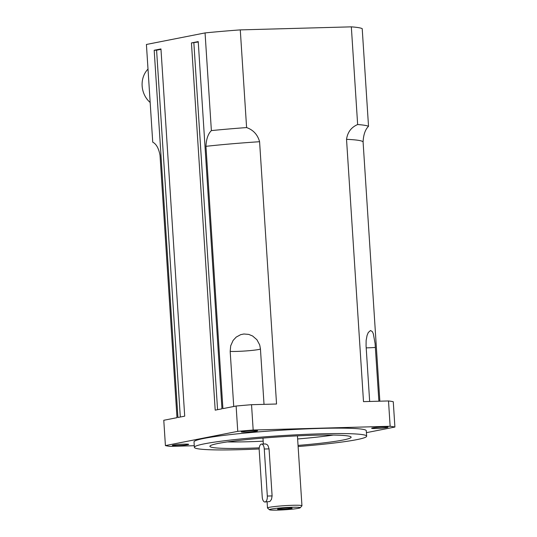 <?xml version="1.0" encoding="UTF-8"?>
<svg xmlns="http://www.w3.org/2000/svg" width="537" height="537" viewBox="0 0 537 537"><rect width="100%" height="100%" fill="white"/><g stroke="black" fill="none" stroke-linecap="round" stroke-linejoin="round"><path stroke-width="0.81" d="M227.332 441.917A69.051 4.82 176.3 0 0 263.177 441.186M297.632 438.964A69.051 4.82 176.3 0 0 333.269 435.071M259.176 448.972A86.316 6.021 -3.7 0 1 194.374 447.321A86.316 6.021 -3.7 0 1 204.349 443.837A86.316 6.021 -3.7 0 1 301.042 434.574A86.316 6.021 -3.7 0 1 366.65 436.185A86.316 6.021 -3.7 0 1 298.122 446.522M298.048 445.415A70.756 4.934 176.3 0 0 342.948 440.045A70.756 4.934 176.3 0 0 351.104 437.091A70.756 4.934 176.3 0 0 296.699 435.896A70.756 4.934 176.3 0 0 218.076 443.461A70.756 4.934 176.3 0 0 209.907 446.227A70.756 4.934 176.3 0 0 259.264 447.838M265.392 443.978L266.889 444.441L268.003 445.636L269.064 448.885L272.105 495.913L271.467 499.417L269.856 501.531L264.929 501.994A5.451 2.564 88.4 0 1 262.237 497.047L259.196 450.013A5.451 2.564 88.4 0 1 261.586 444.065A5.451 2.564 88.4 0 1 264.278 449.013L267.319 496.047A5.451 2.564 88.4 0 1 264.929 501.994M278.428 508.861A7.27 0.51 -3.7 0 1 286.355 508.089A7.27 0.51 -3.7 0 1 292.074 508.183A7.27 0.51 -3.7 0 1 284.872 509.19A7.27 0.51 -3.7 0 1 277.595 509.123A7.27 0.51 -3.7 0 1 278.428 508.861M271.212 509.056A15.445 1.081 -3.7 0 1 289.034 507.378A15.445 1.081 -3.7 0 1 300.223 507.767A15.445 1.081 -3.7 0 1 284.912 509.761A15.445 1.081 -3.7 0 1 269.467 509.754A15.445 1.081 -3.7 0 1 271.212 509.056M300.223 507.767L301.915 505.847A17.265 1.202 176.3 0 0 301.948 505.76A17.265 1.202 176.3 0 0 288.832 505.438A17.265 1.202 176.3 0 0 269.487 507.29A17.265 1.202 176.3 0 0 267.493 507.989A17.265 1.202 176.3 0 0 267.54 508.069L269.467 509.754M256.612 431.13A8.176 0.571 -3.7 0 1 247.456 432.003A8.176 0.571 -3.7 0 1 241.241 431.855A8.176 0.571 -3.7 0 1 242.18 431.526A8.176 0.571 -3.7 0 1 251.343 430.647A8.176 0.571 -3.7 0 1 257.559 430.802A8.176 0.571 -3.7 0 1 256.612 431.13M387.009 427.559A8.176 0.571 -3.7 0 1 377.847 428.439A8.176 0.571 -3.7 0 1 371.631 428.284A8.176 0.571 -3.7 0 1 372.577 427.955A8.176 0.571 -3.7 0 1 381.74 427.076A8.176 0.571 -3.7 0 1 387.949 427.23A8.176 0.571 -3.7 0 1 387.009 427.559M187.749 444.696A8.176 0.571 -3.7 0 1 178.586 445.569A8.176 0.571 -3.7 0 1 172.37 445.421A8.176 0.571 -3.7 0 1 173.317 445.086A8.176 0.571 -3.7 0 1 182.479 444.213A8.176 0.571 -3.7 0 1 188.688 444.361A8.176 0.571 -3.7 0 1 187.749 444.696M194.374 447.321L194.025 441.897A86.316 6.021 -3.7 0 1 203.993 438.407A86.316 6.021 -3.7 0 1 300.693 429.144A86.316 6.021 -3.7 0 1 366.294 430.755L366.65 436.185M236.119 406.026A118.113 8.236 -3.7 0 1 251.538 404.697L253.175 430.023A118.113 8.236 176.3 0 0 237.757 431.352L236.119 406.026L222.909 408.623L205.953 146.326C206.289 139.063 208.094 133.82 211.377 130.598L205.06 32.918L146.413 44.47L152.73 142.151C156.341 144.017 158.771 148.42 160.026 155.374L176.988 417.672L163.778 420.276L165.416 445.596A118.113 8.236 176.3 0 0 170.182 446.375L194.273 445.717M390.144 426.277L388.506 400.951A118.113 8.236 -3.7 0 1 393.265 401.723L394.903 427.049A118.113 8.236 176.3 0 0 390.144 426.277L253.175 430.023M211.377 130.598A109.031 7.605 -3.7 0 1 246.597 127.571L240.281 29.891L351.332 26.85L357.649 124.537C351.285 127.256 347.58 132.189 346.533 139.338L363.495 401.636L388.506 400.951M165.416 445.596L237.757 431.352M177.935 417.484L184.708 416.155L160.959 48.934L154.186 50.263L177.935 417.484M191.447 42.926L215.196 410.147L221.969 408.811L198.227 41.591L191.447 42.926L198.247 41.993M251.538 404.697L276.548 404.012L259.586 141.714C257.619 134.653 253.289 129.934 246.597 127.571M394.903 427.049L366.422 432.661M233.736 406.496L230.178 351.413L230.688 345.828L233.092 340.451L236.213 337.082L240.683 334.658L243.858 334.001L248.698 334.397L252.591 335.987L256.934 339.753L259.693 344.908L260.432 348.808L264.023 404.354M369.664 401.468L366.073 345.922L366.133 340.451L367.06 335.457L368.261 332.537L370.503 330.517L372.282 331.564L373.296 333.672L375.088 343.472L378.887 401.213M357.649 124.537A109.031 7.605 -3.7 0 1 368.523 126.302C365.241 129.524 363.428 134.767 363.093 142.03L379.854 401.186M205.06 32.918A109.031 7.605 -3.7 0 1 240.281 29.891M368.523 126.302L362.207 28.615A109.031 7.605 -3.7 0 0 351.332 26.85M217.572 409.677L193.857 42.859M180.311 417.021L156.589 50.203L154.186 50.263M160.986 49.337L156.589 50.203M148.004 69.085A21.809 19.191 78.9 0 0 147.165 99.325A21.809 19.191 78.9 0 0 150.159 102.466M269.064 448.885L264.278 449.013M272.105 495.913L267.319 496.047M230.178 351.413A16.352 1.141 176.3 0 0 248.168 350.768A16.352 1.141 176.3 0 0 260.438 348.922M366.194 347.875A16.352 1.141 176.3 0 0 375.41 347.439M346.533 139.338A101.761 7.102 -3.7 0 1 363.093 142.03M205.953 146.326A101.761 7.102 -3.7 0 1 259.586 141.714M265.6 443.958L261.586 444.065M262.976 438.091L263.358 444.018M267.104 501.941L267.493 507.989M297.431 435.863L301.948 505.76"/></g></svg>
